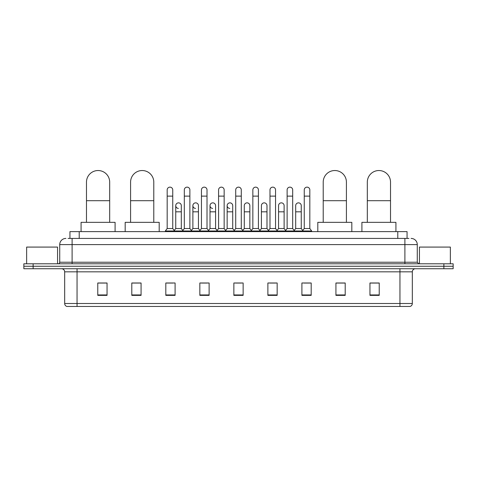 <?xml version="1.0" encoding="UTF-8"?>
<svg xmlns="http://www.w3.org/2000/svg" width="477" height="477" viewBox="0 0 477 477"><rect width="100%" height="100%" fill="white"/><g stroke="black" fill="none" stroke-linecap="round" stroke-linejoin="round"><path stroke-width="0.72" d="M69.94 238.422L69.94 231.619L407.06 231.619L407.06 238.422M68.223 238.422L408.92 238.422M68.08 238.422L72.099 238.422L72.099 244.606L59.726 244.606L59.726 262.237A1.544 1.544 0 0 1 58.182 263.787M65.915 238.422A6.183 6.183 0 0 0 59.726 244.606M411.085 238.422A6.183 6.183 0 0 1 417.274 244.606L417.274 262.237L418.818 263.787M33.128 263.787L23.85 263.787L23.85 266.261L33.128 266.261L23.85 266.261L23.85 268.736L33.128 268.736L33.128 266.261L443.872 266.261L33.128 266.261L33.128 263.787L443.872 263.787L443.872 266.261L453.15 266.261L443.872 266.261L443.872 268.736L33.128 268.736M443.872 268.736L453.15 268.736L453.15 263.787L443.872 263.787M412.325 303.497C412.235 304.982 411.496 305.972 410.095 306.467L399.953 306.467L399.953 303.497L412.325 303.497L412.325 271.824A3.095 3.095 0 0 1 415.413 268.736M399.953 306.467L66.905 306.467A3.095 3.095 0 0 1 64.675 303.497L64.675 271.824C64.496 269.946 63.465 268.915 61.587 268.736M379.227 295.364L379.227 282.992L369.949 282.992L369.949 295.364L379.227 295.364M345.205 295.364L345.205 282.992L335.927 282.992L335.927 295.364L345.205 295.364M311.183 295.364L311.183 282.992L301.905 282.992L301.905 295.364L311.183 295.364M277.161 295.364L277.161 282.992L267.883 282.992L267.883 295.364L277.161 295.364M107.051 295.364L107.051 282.992L97.773 282.992L97.773 295.364L107.051 295.364M141.073 295.364L141.073 282.992L131.795 282.992L131.795 295.364L141.073 295.364M175.095 295.364L175.095 282.992L165.817 282.992L165.817 295.364L175.095 295.364M209.117 295.364L209.117 282.992L199.839 282.992L199.839 295.364L209.117 295.364M243.139 295.364L243.139 282.992L233.861 282.992L233.861 295.364L243.139 295.364M303.944 283.052L310.133 283.052M201.139 283.052L207.322 283.052M166.867 283.052L173.056 283.052M269.678 283.052L275.861 283.052M235.405 283.052L241.595 283.052M141.073 283.052L131.795 283.052M107.051 283.052L97.773 283.052M345.205 283.052L335.927 283.052M379.227 283.052L369.949 283.052M57.562 263.787L57.562 247.08L26.634 247.08L26.634 263.787M86.48 222.342L86.48 182.131A11.597 11.597 0 0 1 98.083 170.533A11.597 11.597 0 0 1 109.68 182.131A11.597 11.597 0 0 0 98.083 170.533M109.68 222.342L109.68 182.131M115.094 231.619L115.094 222.342L81.072 222.342L81.072 231.619M130.585 222.342L130.585 182.131A11.597 11.597 0 0 1 142.188 170.533A11.597 11.597 0 0 1 153.785 182.131A11.597 11.597 0 0 0 142.188 170.533M153.785 222.342L153.785 182.131M159.199 231.619L159.199 222.342L125.177 222.342L125.177 231.619M323.215 222.342L323.215 182.131A11.597 11.597 0 0 1 334.812 170.533A11.597 11.597 0 0 1 346.415 182.131A11.597 11.597 0 0 0 334.812 170.533M346.415 222.342L346.415 182.131M351.823 231.619L351.823 222.342L317.801 222.342L317.801 231.619M367.32 222.342L367.32 182.131A11.597 11.597 0 0 1 378.917 170.533A11.597 11.597 0 0 1 390.52 182.131A11.597 11.597 0 0 0 378.917 170.533M390.52 222.342L390.52 182.131M395.928 231.619L395.928 222.342L361.906 222.342L361.906 231.619M167.177 196.113L172.746 196.113L172.746 228.525L167.177 228.525L167.177 189.924A2.784 2.784 0 0 1 170.134 187.145A2.784 2.784 0 0 1 172.746 189.924A2.784 2.784 0 0 0 170.134 187.145M167.177 228.525L165.322 230.999L165.322 231.619M172.746 228.525L174.6 230.999L165.322 230.999M184.313 228.525L184.313 196.113L189.882 196.113L189.882 228.525L184.313 228.525L182.458 230.999L174.6 230.999L174.6 231.619M184.313 196.113L184.313 189.924A2.784 2.784 0 0 1 187.27 187.145A2.784 2.784 0 0 1 189.882 189.924A2.784 2.784 0 0 0 187.27 187.145M189.882 228.525L191.736 230.999L182.458 230.999L182.458 231.619M201.449 228.525L201.449 196.113L207.012 196.113L207.012 228.525L201.449 228.525L199.589 230.999L191.736 230.999L191.736 231.619M201.449 196.113L201.449 189.924A2.784 2.784 0 0 1 204.406 187.145A2.784 2.784 0 0 1 207.012 189.924A2.784 2.784 0 0 0 204.406 187.145M207.012 228.525L208.872 230.999L199.589 230.999L199.589 231.619M218.579 228.525L218.579 196.113L224.148 196.113L224.148 228.525L218.579 228.525L216.725 230.999L208.872 230.999L208.872 231.619M218.579 196.113L218.579 189.924A2.784 2.784 0 0 1 221.543 187.145A2.784 2.784 0 0 1 224.148 189.924A2.784 2.784 0 0 0 221.543 187.145M224.148 228.525L226.003 230.999L216.725 230.999L216.725 231.619M235.716 228.525L235.716 196.113L241.284 196.113L241.284 228.525L235.716 228.525L233.861 230.999L226.003 230.999L226.003 231.619M235.716 196.113L235.716 189.924A2.784 2.784 0 0 1 238.673 187.145A2.784 2.784 0 0 1 241.284 189.924A2.784 2.784 0 0 0 238.673 187.145M241.284 228.525L243.139 230.999L233.861 230.999L233.861 231.619M252.852 228.525L252.852 196.113L258.421 196.113L258.421 228.525L252.852 228.525L250.997 230.999L243.139 230.999L243.139 231.619M252.852 196.113L252.852 189.924A2.784 2.784 0 0 1 255.809 187.145A2.784 2.784 0 0 1 258.421 189.924A2.784 2.784 0 0 0 255.809 187.145M258.421 228.525L260.275 230.999L250.997 230.999L250.997 231.619M269.988 228.525L269.988 196.113L275.551 196.113L275.551 228.525L269.988 228.525L268.128 230.999L260.275 230.999L260.275 231.619M269.988 196.113L269.988 189.924A2.784 2.784 0 0 1 272.945 187.145A2.784 2.784 0 0 1 275.551 189.924A2.784 2.784 0 0 0 272.945 187.145M275.551 228.525L277.411 230.999L268.128 230.999L268.128 231.619M287.118 228.525L287.118 196.113L292.687 196.113L292.687 228.525L287.118 228.525L285.264 230.999L277.411 230.999L277.411 231.619M287.118 196.113L287.118 189.924A2.784 2.784 0 0 1 290.082 187.145A2.784 2.784 0 0 1 292.687 189.924A2.784 2.784 0 0 0 290.082 187.145M292.687 228.525L294.542 230.999L285.264 230.999L285.264 231.619M304.254 228.525L304.254 196.113L309.823 196.113L309.823 228.525L304.254 228.525L302.4 230.999L294.542 230.999L294.542 231.619M304.254 196.113L304.254 189.924A2.784 2.784 0 0 1 307.212 187.145A2.784 2.784 0 0 1 309.823 189.924A2.784 2.784 0 0 0 307.212 187.145M309.823 228.525L311.678 230.999L302.4 230.999L302.4 231.619M311.678 230.999L311.678 231.619M178.35 208.413A2.784 2.784 0 0 1 175.745 205.635A2.784 2.784 0 0 1 178.702 202.862A2.784 2.784 0 0 1 181.314 205.635L181.314 211.824L175.745 211.824L175.745 205.635M181.314 211.824L181.314 228.525L175.745 228.525L175.745 211.824M175.745 228.525L174.242 230.528M181.314 228.525L182.81 230.528M195.487 208.413A2.784 2.784 0 0 1 192.881 205.635A2.784 2.784 0 0 1 195.838 202.862A2.784 2.784 0 0 1 198.444 205.635L198.444 211.824L192.881 211.824L192.881 205.635M198.444 211.824L198.444 228.525L192.881 228.525L192.881 211.824M192.881 228.525L191.378 230.528M198.444 228.525L199.946 230.528M212.623 208.413A2.784 2.784 0 0 1 210.011 205.635A2.784 2.784 0 0 1 212.975 202.862A2.784 2.784 0 0 1 215.58 205.635L215.58 211.824L210.011 211.824L210.011 205.635M215.58 211.824L215.58 228.525L210.011 228.525L210.011 211.824M210.011 228.525L208.515 230.528M215.58 228.525L217.083 230.528M229.759 208.413A2.784 2.784 0 0 1 227.147 205.635A2.784 2.784 0 0 1 230.105 202.862A2.784 2.784 0 0 1 232.716 205.635L232.716 211.824L227.147 211.824L227.147 205.635M232.716 211.824L232.716 228.525L227.147 228.525L227.147 211.824M227.147 228.525L225.651 230.528M232.716 228.525L234.219 230.528M244.284 205.635A2.784 2.784 0 0 1 247.241 202.862A2.784 2.784 0 0 1 249.853 205.635L249.853 211.824L244.284 211.824L244.284 205.635M249.853 211.824L249.853 228.525L244.284 228.525L244.284 211.824M244.284 228.525L242.781 230.528M249.853 228.525L251.349 230.528M261.42 205.635A2.784 2.784 0 0 1 264.377 202.862A2.784 2.784 0 0 1 266.989 205.635L266.989 211.824L261.42 211.824L261.42 205.635M266.989 211.824L266.989 228.525L261.42 228.525L261.42 211.824M261.42 228.525L259.917 230.528M266.989 228.525L268.485 230.528M278.556 205.635A2.784 2.784 0 0 1 281.513 202.862A2.784 2.784 0 0 1 284.119 205.635L284.119 211.824L278.556 211.824L278.556 205.635M284.119 211.824L284.119 228.525L278.556 228.525L278.556 211.824M278.556 228.525L277.054 230.528M284.119 228.525L285.622 230.528M295.686 205.635A2.784 2.784 0 0 1 298.65 202.862A2.784 2.784 0 0 1 301.255 205.635L301.255 211.824L295.686 211.824L295.686 205.635M301.255 211.824L301.255 228.525L295.686 228.525L295.686 211.824M295.686 228.525L294.19 230.528M301.255 228.525L302.758 230.528M450.366 263.787L450.366 247.08L419.438 247.08L419.438 263.787M79.218 238.422L79.218 231.619M397.782 238.422L397.782 231.619M72.099 263.787L72.099 262.237L417.274 262.237M59.726 262.237L72.099 262.237L72.099 244.606L404.901 244.606L404.901 263.787M417.274 244.606L404.901 244.606L404.901 238.422M399.953 268.736L399.953 271.824L64.675 271.824M412.325 271.824L399.953 271.824L399.953 303.497L77.047 303.497L77.047 306.467M64.675 303.497L77.047 303.497L77.047 268.736M243.139 294.935L233.861 294.935M209.117 294.935L199.839 294.935M175.095 294.935L165.817 294.935M141.073 294.935L131.795 294.935M107.051 294.935L97.773 294.935M277.161 294.935L267.883 294.935M311.183 294.935L301.905 294.935M345.205 294.935L335.927 294.935M379.227 294.935L369.949 294.935M86.48 200.692L109.68 200.692M130.585 200.692L153.785 200.692M323.215 200.692L346.415 200.692M367.32 200.692L390.52 200.692M172.746 196.113L172.746 189.924M189.882 196.113L189.882 189.924M207.012 196.113L207.012 189.924M224.148 196.113L224.148 189.924M241.284 196.113L241.284 189.924M258.421 196.113L258.421 189.924M275.551 196.113L275.551 189.924M292.687 196.113L292.687 189.924M309.823 196.113L309.823 189.924"/></g></svg>
